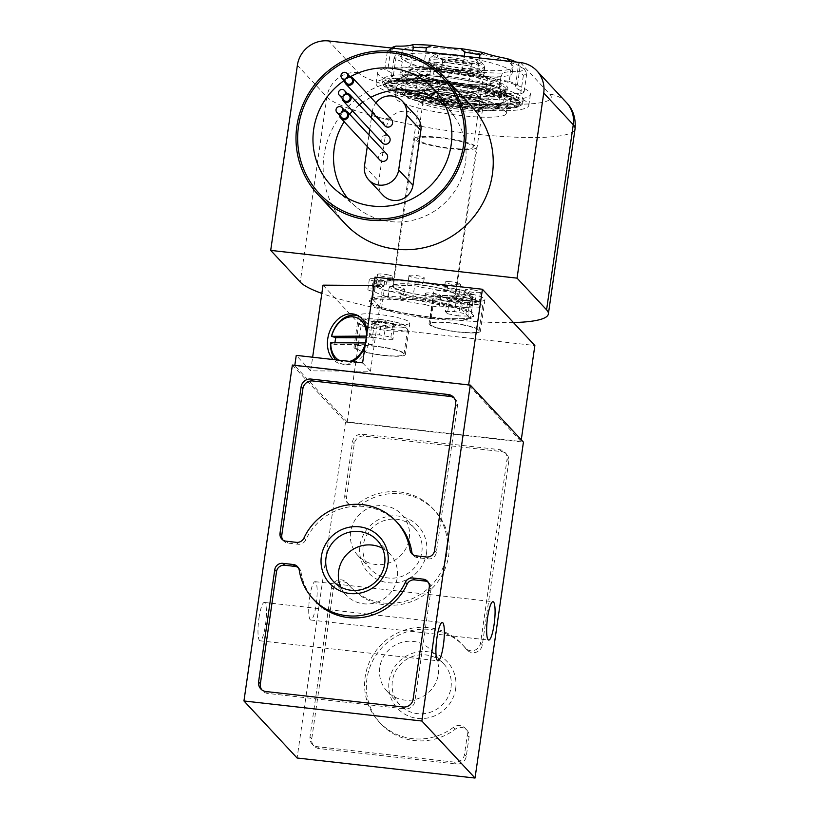 <?xml version="1.0" encoding="UTF-8"?>
<svg xmlns="http://www.w3.org/2000/svg" width="819" height="819" viewBox="0 0 819 819"><rect width="100%" height="100%" fill="white"/><g stroke="black" fill="none" stroke-linecap="round" stroke-linejoin="round"><path stroke-width="0.61" stroke-dasharray="4.09 3.07" d="M454.883 291.267A25.952 4.095 -171.8 0 0 433.568 292.25A25.952 4.095 -171.8 0 0 458.671 300.01A25.952 4.095 -171.8 0 0 484.94 299.652A25.952 4.095 -171.8 0 0 454.883 291.267M379.832 314.568A25.952 4.095 -171.8 0 0 358.517 315.561A25.952 4.095 -171.8 0 0 383.62 323.31A25.952 4.095 -171.8 0 0 409.889 322.962A25.952 4.095 -171.8 0 0 379.832 314.568M374.979 277.16L382.79 285.534L373.781 285.483M323.024 285.155L361.046 325.952L534.858 345.536M473.116 300.235L433.067 299.979L384.152 290.213L375.286 280.702L415.335 280.958L464.25 290.725L473.116 300.235L470.587 317.373A52.611 8.303 8.2 0 1 430.651 317.117L430.518 317.107A52.611 8.303 8.2 0 1 381.756 307.371L381.664 307.34A52.611 8.303 8.2 0 1 369.656 300.102A52.611 8.303 8.2 0 1 372.829 297.85A52.611 8.303 8.2 0 1 412.807 298.096L412.94 298.106A52.611 8.303 8.2 0 1 461.701 307.852L461.793 307.872A52.611 8.303 8.2 0 1 473.802 315.11A52.611 8.303 8.2 0 1 470.628 317.362L470.434 318.734L461.588 309.244A52.611 8.303 8.2 0 1 473.597 316.482A52.611 8.303 8.2 0 1 470.434 318.734M372.819 297.84L375.286 280.702M461.588 309.244L461.793 307.872M430.456 318.489L470.382 318.745A52.611 8.303 8.2 0 1 430.456 318.489L430.651 317.117M470.382 318.745L470.587 317.373M381.552 308.743L430.323 318.478A52.611 8.303 8.2 0 1 381.552 308.743L381.756 307.371M430.323 318.478L430.518 317.107M372.635 299.222L381.47 308.712A52.611 8.303 8.2 0 1 369.461 301.474A52.611 8.303 8.2 0 1 372.635 299.222L372.829 297.85L372.676 299.211A52.611 8.303 8.2 0 1 412.602 299.467L412.807 298.096M381.47 308.712L381.664 307.34M461.506 309.213L412.735 299.478A52.611 8.303 8.2 0 1 461.506 309.213L461.701 307.852M412.735 299.478L412.94 298.106M412.602 299.467L372.676 299.211M334.961 342.762A24.775 18.438 -71.5 0 0 334.858 344.502L372.164 344.748A24.775 18.438 -71.5 0 0 372.184 344.666A24.775 18.438 -71.5 0 0 373.147 337.889L366.236 337.848M372.164 344.748L365.581 342.956A23.147 17.23 108.5 0 1 365.397 343.601M349.744 361.404A23.147 17.23 108.5 0 1 338.728 360.155M368.673 343.427A25.348 18.868 108.5 0 1 343.939 364.414A25.348 18.868 108.5 0 1 335.821 359.838M361.046 325.952L347.215 421.928L521.027 441.513L468.632 384.91M347.215 421.928L294.768 365.663L468.581 385.237M292.363 365.049L345.516 422.082L523.433 442.127M455.651 688.779A34.122 33.057 -43 0 0 409.889 654.279A34.122 33.057 -43 0 0 401.566 712.039A34.122 33.057 -43 0 0 455.651 688.779M426.525 553.132A34.122 33.057 -43 0 0 380.753 518.622A34.122 33.057 -43 0 0 372.43 576.381A34.122 33.057 -43 0 0 426.525 553.132M508.794 461.24L482.319 644.901A8.907 8.63 137 0 1 466.687 649.498A56.818 55.057 137 0 0 463.933 646.293A56.818 55.057 137 0 0 384.828 644.758A56.818 55.057 137 0 0 380.804 723.771A56.818 55.057 137 0 0 455.19 729.258A8.907 8.63 137 0 1 469.031 737.172L466.267 756.306A8.907 8.63 137 0 1 456.326 764.025L319.185 748.576A8.907 8.63 137 0 1 311.752 738.892L333.282 589.506A8.907 8.63 137 0 1 348.914 584.92A56.818 55.057 137 0 0 351.668 588.114A56.818 55.057 137 0 0 430.774 589.649A56.818 55.057 137 0 0 434.797 510.647A56.818 55.057 137 0 0 360.411 505.149A8.907 8.63 137 0 1 346.58 497.235L354.269 443.826A8.907 8.63 137 0 1 364.22 436.097L501.351 451.556A8.907 8.63 137 0 1 508.794 461.24L507.022 459.336L480.548 642.997A8.907 8.63 137 0 1 464.916 647.594L466.687 649.498M345.516 422.082L297.102 758.005M258.958 618.13A19.287 3.665 -83.6 0 1 264.363 602.446A19.287 3.665 -83.6 0 1 265.847 622.02A19.287 3.665 -83.6 0 1 260.043 640.786A19.287 3.665 -83.6 0 1 258.958 618.13M309.684 597.358A19.287 3.665 -83.6 0 1 315.09 581.674A19.287 3.665 -83.6 0 1 316.574 601.259A19.287 3.665 -83.6 0 1 310.78 620.014A19.287 3.665 -83.6 0 1 309.684 597.358M521.273 439.803L521.027 441.513M362.622 362.848L370.434 371.232L310.677 370.853L312.633 357.217M310.677 370.853L296.253 355.374M370.434 371.232L382.79 285.534M367.127 331.664A25.747 19.165 108.5 0 1 366.236 342.577A25.747 19.165 108.5 0 1 364.977 346.519M352.539 361.722A25.747 19.165 108.5 0 1 341.113 363.902A25.747 19.165 108.5 0 1 333.138 359.531M373.147 337.889L366.482 336.097M358.599 316.011A25.348 18.868 108.5 0 1 359.91 316.584A25.348 18.868 108.5 0 1 369.656 336.578M330.477 343.192L334.858 344.502M366.574 335.452A23.147 17.23 108.5 0 1 366.564 336.097M464.916 647.594A56.818 55.057 137 0 0 462.162 644.389A56.818 55.057 137 0 0 383.057 642.854A56.818 55.057 137 0 0 379.033 721.867A56.818 55.057 137 0 0 453.419 727.354A8.907 8.63 137 0 1 467.26 735.267L464.496 754.401A8.907 8.63 137 0 1 454.555 762.131L317.414 746.682A8.907 8.63 137 0 1 309.981 736.998L331.511 587.602A8.907 8.63 137 0 1 347.143 583.015A56.818 55.057 137 0 0 349.897 586.209A56.818 55.057 137 0 0 429.002 587.755A56.818 55.057 137 0 0 433.026 508.742A56.818 55.057 137 0 0 358.64 503.245A8.907 8.63 137 0 1 344.799 495.331L352.498 441.932A8.907 8.63 137 0 1 362.448 434.203L499.58 449.651A8.907 8.63 137 0 1 507.022 459.336M428.296 582.34A7.299 7.064 137 0 1 431.06 588.974L414.885 701.166A8.907 8.63 137 0 1 404.944 708.896L267.803 693.447A8.907 8.63 137 0 1 261.732 689.793M298.311 567.69A7.299 7.064 137 0 1 301.054 572.225L299.283 570.321M314.854 600.808A56.818 55.057 137 0 1 301.054 572.225M454.269 398.167A8.907 8.63 137 0 1 457.411 406.101L436.302 552.569A7.299 7.064 137 0 1 428.153 558.906L417.864 557.739A7.299 7.064 137 0 1 412.756 554.555M282.77 539.905A7.299 7.064 137 0 0 287.868 543.099L298.167 544.256A7.299 7.064 137 0 0 305.702 539.967A56.818 55.057 137 0 1 397.983 523.331M375.286 346.109A25.952 4.095 -171.8 0 0 353.972 347.092A25.952 4.095 -171.8 0 0 379.074 354.852A25.952 4.095 -171.8 0 0 405.344 354.494A25.952 4.095 -171.8 0 0 375.286 346.109M375.522 346.365A24.55 3.87 -171.8 0 0 355.364 347.297A24.55 3.87 -171.8 0 0 379.105 354.627A24.55 3.87 -171.8 0 0 403.962 354.299A24.55 3.87 -171.8 0 0 375.522 346.365M381.562 321.181A12.152 1.914 -171.8 0 0 371.693 321.969A12.152 1.914 -171.8 0 0 383.343 325.276A12.152 1.914 -171.8 0 0 395.444 325.389A12.152 1.914 -171.8 0 0 381.562 321.181C385.002 323.996 388.769 324.754 392.854 323.433C393.233 326.238 393.919 326.965 394.901 325.634C391.543 327.682 388.462 327.661 385.657 325.573C381.623 326.894 377.856 326.146 374.365 323.321L373.065 323.74L372.328 321.12C375.082 323.218 378.163 323.239 381.562 321.181L379.586 334.889L390.878 337.141L392.925 339.342L394.4 326.136M450.337 322.799A25.952 4.095 -171.8 0 0 429.023 323.792A25.952 4.095 -171.8 0 0 454.125 331.541A25.952 4.095 -171.8 0 0 480.395 331.193A25.952 4.095 -171.8 0 0 450.337 322.799M450.573 323.055A24.55 3.87 -171.8 0 0 430.405 323.986A24.55 3.87 -171.8 0 0 454.156 331.326A24.55 3.87 -171.8 0 0 479.002 330.989A24.55 3.87 -171.8 0 0 450.573 323.055M456.613 297.87A12.152 1.914 -171.8 0 0 446.744 298.659A12.152 1.914 -171.8 0 0 458.384 301.965A12.152 1.914 -171.8 0 0 470.485 302.078A12.152 1.914 -171.8 0 0 456.613 297.87C460.053 300.696 463.82 301.443 467.905 300.133C468.284 302.928 468.97 303.665 469.942 302.324C466.584 304.381 463.503 304.361 460.708 302.262C456.664 303.593 452.907 302.835 449.416 300.01L448.106 300.44L447.369 297.819C450.133 299.908 453.214 299.928 456.613 297.87L454.637 311.578L465.929 313.841L467.977 316.032L469.451 302.835L470.485 302.078M390.878 337.141L392.854 323.433M392.925 339.342L383.681 339.281L385.657 325.573M383.681 339.281L372.399 337.029L374.365 323.321M372.399 337.029L370.352 334.828L372.328 321.12M370.352 334.828L379.586 334.889M465.929 313.841L467.905 300.133M467.977 316.032L458.732 315.97L460.708 302.262M458.732 315.97L447.44 313.718L449.416 300.01M447.44 313.718L445.393 311.527L447.369 297.819M445.393 311.527L454.637 311.578M464.25 290.725L461.773 307.862M433.067 299.979L430.599 317.117M384.152 290.213L381.685 307.35M415.335 280.958L412.868 298.096M418.939 284.828A31.214 4.924 -171.8 0 0 393.304 286.015A31.214 4.924 -171.8 0 0 423.495 295.342A31.214 4.924 -171.8 0 0 455.098 294.922A31.214 4.924 -171.8 0 0 418.939 284.828M453.583 54.453A23.782 3.747 -171.8 0 0 434.439 54.812A23.782 3.747 -171.8 0 0 457.053 62.459A23.782 3.747 -171.8 0 0 480.907 61.507A23.782 3.747 -171.8 0 0 453.583 54.453M454.166 55.078A20.342 3.204 -171.8 0 0 438.114 56.839A20.342 3.204 -171.8 0 0 457.135 61.927A20.342 3.204 -171.8 0 0 476.812 62.418A20.342 3.204 -171.8 0 0 454.166 55.078M452.262 57.862A28.061 4.423 -171.8 0 0 429.678 58.282A28.061 4.423 -171.8 0 0 429.217 58.927A28.061 4.423 -171.8 0 0 456.357 67.312A28.061 4.423 -171.8 0 0 484.756 66.933A28.061 4.423 -171.8 0 0 484.5 66.185A28.061 4.423 -171.8 0 0 452.262 57.862M440.714 138.001A28.061 4.423 -171.8 0 0 417.67 139.066A28.061 4.423 -171.8 0 0 444.809 147.451A28.061 4.423 -171.8 0 0 473.208 147.072A28.061 4.423 -171.8 0 0 440.714 138.001M440.182 137.428A31.214 4.924 -171.8 0 0 414.547 138.616A31.214 4.924 -171.8 0 0 444.737 147.942A31.214 4.924 -171.8 0 0 476.33 147.522A31.214 4.924 -171.8 0 0 440.182 137.428M454.678 59.429A14.496 2.283 -171.8 0 0 442.762 59.982A14.496 2.283 -171.8 0 0 443.233 60.688A14.496 2.283 -171.8 0 0 456.787 64.312A14.496 2.283 -171.8 0 0 470.812 64.66A14.496 2.283 -171.8 0 0 471.468 64.117A14.496 2.283 -171.8 0 0 454.678 59.429M449.221 97.266A14.496 2.283 -171.8 0 0 437.315 97.819A14.496 2.283 -171.8 0 0 437.745 98.495A14.496 2.283 -171.8 0 0 454.105 102.498A14.496 2.283 -171.8 0 0 465.407 102.477A14.496 2.283 -171.8 0 0 466.011 101.945A14.496 2.283 -171.8 0 0 449.221 97.266M340.796 587.09A30.047 29.115 -43 0 0 345.956 594.911A30.047 29.115 -43 0 0 376.566 602.415A30.047 29.115 -43 0 0 397.246 577.733A30.047 29.115 -43 0 0 389.916 553.951A30.047 29.115 -43 0 0 382.473 548.249M421.857 551.945A30.047 29.115 -43 0 0 414.527 528.163A30.047 29.115 -43 0 0 372.706 527.344A30.047 29.115 -43 0 0 370.577 569.123A30.047 29.115 -43 0 0 401.177 576.627A30.047 29.115 -43 0 0 421.857 551.945M409.254 538.421A30.047 29.115 -43 0 0 401.924 514.639A30.047 29.115 -43 0 0 360.104 513.82A30.047 29.115 -43 0 0 357.975 555.599A30.047 29.115 -43 0 0 388.575 563.103A30.047 29.115 -43 0 0 409.254 538.421M450.993 687.591A30.047 29.115 -43 0 0 443.663 663.81A30.047 29.115 -43 0 0 401.832 663.001A30.047 29.115 -43 0 0 399.703 704.78A30.047 29.115 -43 0 0 430.303 712.274A30.047 29.115 -43 0 0 450.993 687.591M438.39 674.078A30.047 29.115 -43 0 0 431.06 650.286A30.047 29.115 -43 0 0 389.23 649.477A30.047 29.115 -43 0 0 387.1 691.256A30.047 29.115 -43 0 0 417.7 698.75A30.047 29.115 -43 0 0 438.39 674.078M377.641 285.759L378.429 280.282A51.904 8.19 -171.8 0 0 372.819 283.067A51.904 8.19 -171.8 0 0 372.829 283.487L372.041 288.974A51.904 8.19 -171.8 0 1 372.031 288.554A51.904 8.19 -171.8 0 1 377.641 285.759A7.719 1.218 8.2 0 1 376.054 284.766A7.719 1.218 8.2 0 1 386.056 285.022L386.844 279.545A51.904 8.19 -171.8 0 1 408.353 280.374L407.565 285.862A51.904 8.19 -171.8 0 0 386.056 285.022M374.518 291.636L375.317 286.148A51.904 8.19 -171.8 0 0 388.912 291.523L388.114 297.01A51.904 8.19 -171.8 0 1 374.518 291.636A7.719 1.218 8.2 0 1 367.874 289.455A7.719 1.218 8.2 0 1 372.041 288.974M400.041 300.041L400.839 294.553A51.904 8.19 -171.8 0 0 425.655 298.945L424.866 304.422A51.904 8.19 -171.8 0 1 400.041 300.041A7.719 1.218 8.2 0 1 391.932 299.027A7.719 1.218 8.2 0 1 387.745 297.307A7.719 1.218 8.2 0 1 388.114 297.01M439.25 306.05L440.038 300.563A51.904 8.19 -171.8 0 0 461.558 301.392L460.759 306.879A51.904 8.19 -171.8 0 1 439.25 306.05A7.719 1.218 8.2 0 1 432.975 306.214A7.719 1.218 8.2 0 1 424.866 304.422M469.174 306.142L469.973 300.655A51.904 8.19 -171.8 0 0 475.573 297.87A51.904 8.19 -171.8 0 0 475.563 297.451L474.774 302.928A51.904 8.19 -171.8 0 1 474.785 303.358A51.904 8.19 -171.8 0 1 469.174 306.142A7.719 1.218 8.2 0 1 470.761 307.145A7.719 1.218 8.2 0 1 460.759 306.879M472.297 300.266L473.085 294.779A51.904 8.19 -171.8 0 0 459.49 289.414L458.701 294.891A51.904 8.19 -171.8 0 1 472.297 300.266A7.719 1.218 8.2 0 1 478.951 302.446A7.719 1.218 8.2 0 1 474.774 302.928M446.775 291.871L447.563 286.384A51.904 8.19 -171.8 0 0 422.737 281.992L421.949 287.479A51.904 8.19 -171.8 0 1 446.775 291.871A7.719 1.218 8.2 0 1 454.883 292.885A7.719 1.218 8.2 0 1 459.07 294.594A7.719 1.218 8.2 0 1 458.701 294.891M345.086 223.679A86.271 83.599 137 0 1 324.027 155.375A86.271 83.599 137 0 1 383.425 84.5A86.271 83.599 137 0 1 471.314 106.04M441.042 69.482A77.16 12.172 -171.8 0 0 377.661 72.42A77.16 12.172 -171.8 0 0 452.293 95.475A77.16 12.172 -171.8 0 0 530.405 94.431A77.16 12.172 -171.8 0 0 441.042 69.482M513.441 322.553A126.259 19.922 8.2 0 1 321.836 293.417M407.565 285.862A7.719 1.218 8.2 0 1 413.841 285.688A7.719 1.218 8.2 0 1 421.949 287.479M370.782 97.359A67.23 65.151 -43 0 0 362.817 102.191M359.295 104.832A67.23 65.151 -43 0 0 352.569 110.985M349.641 114.25A67.23 65.151 -43 0 0 344.154 121.734M347.625 198.229A67.23 65.151 -43 0 0 356.439 207.197A67.23 65.151 -43 0 0 444.236 203.522A67.23 65.151 -43 0 0 454.074 116.206A67.23 65.151 -43 0 0 445.741 106.777M416.595 116.482A17.537 16.994 -43 0 0 398.73 112.111A17.537 16.994 -43 0 0 386.66 126.515L378.757 181.357A17.537 16.994 -43 0 0 383.036 195.239M350.675 76.566A70.465 68.274 -43 0 0 344.123 80.59M372.225 112.285L372.379 111.189A17.537 16.994 137 0 1 375.911 102.866M367.281 146.56L368.949 134.971M369.748 129.422L371.416 117.834M379.842 160.033A4.556 4.423 137 0 1 381.869 152.682A4.556 4.423 137 0 1 386.507 153.818M382.309 142.895A4.556 4.423 137 0 1 384.336 135.534A4.556 4.423 137 0 1 388.984 136.681M384.776 125.757A4.556 4.423 137 0 1 386.803 118.397A4.556 4.423 137 0 1 391.451 119.533M349.774 76.362A4.556 4.423 -43 0 0 344.645 81.142M351.699 78.429A3.511 3.399 -43 0 0 346.816 78.337A3.511 3.399 -43 0 0 346.57 83.21M347.307 93.499A4.556 4.423 -43 0 0 342.178 98.29M349.232 95.567A3.511 3.399 -43 0 0 344.349 95.475A3.511 3.399 -43 0 0 344.103 100.348M344.84 110.647A4.556 4.423 -43 0 0 339.701 115.428M346.765 112.705A3.511 3.399 -43 0 0 341.881 112.612A3.511 3.399 -43 0 0 341.625 117.486M439.455 80.457A77.16 12.172 -171.8 0 0 376.085 83.395A77.16 12.172 -171.8 0 0 450.716 106.45A77.16 12.172 -171.8 0 0 528.818 105.405A77.16 12.172 -171.8 0 0 439.455 80.457M443.007 84.255A56.112 8.855 -171.8 0 0 396.908 86.394A56.112 8.855 -171.8 0 0 451.187 103.163A56.112 8.855 -171.8 0 0 507.995 102.406A56.112 8.855 -171.8 0 0 443.007 84.255M441.421 95.229A56.112 8.855 -171.8 0 0 395.331 97.359A56.112 8.855 -171.8 0 0 449.611 114.128A56.112 8.855 -171.8 0 0 506.408 113.37A56.112 8.855 -171.8 0 0 441.421 95.229M445.495 99.601A31.91 5.037 -171.8 0 0 419.287 100.819A31.91 5.037 -171.8 0 0 450.153 110.35A31.91 5.037 -171.8 0 0 482.463 109.92A31.91 5.037 -171.8 0 0 445.495 99.601M418.826 284.705A31.91 5.037 -171.8 0 0 392.608 285.913A31.91 5.037 -171.8 0 0 423.484 295.454A31.91 5.037 -171.8 0 0 455.784 295.024A31.91 5.037 -171.8 0 0 418.826 284.705M408.353 280.374A7.719 1.218 -171.8 0 0 408.292 280.497A7.719 1.218 -171.8 0 0 415.755 282.801A7.719 1.218 -171.8 0 0 423.566 282.698A7.719 1.218 -171.8 0 0 422.737 281.992M378.429 280.282A7.719 1.218 -171.8 0 0 386.865 281.879A7.719 1.218 -171.8 0 0 392.117 281.48A7.719 1.218 -171.8 0 0 386.844 279.545M375.317 286.148A7.719 1.218 -171.8 0 0 383.937 286.169A7.719 1.218 -171.8 0 0 372.829 283.487M400.839 294.553A7.719 1.218 -171.8 0 0 403.808 294.031A7.719 1.218 -171.8 0 0 397.45 291.892A7.719 1.218 -171.8 0 0 388.912 291.523M440.038 300.563A7.719 1.218 -171.8 0 0 440.1 300.44A7.719 1.218 -171.8 0 0 432.637 298.136A7.719 1.218 -171.8 0 0 424.826 298.239A7.719 1.218 -171.8 0 0 424.938 298.495A7.719 1.218 -171.8 0 0 425.655 298.945M469.973 300.655A7.719 1.218 -171.8 0 0 461.537 299.058A7.719 1.218 -171.8 0 0 456.285 299.457A7.719 1.218 -171.8 0 0 461.558 301.392M473.085 294.779A7.719 1.218 -171.8 0 0 464.465 294.768A7.719 1.218 -171.8 0 0 475.563 297.451M447.563 286.384A7.719 1.218 -171.8 0 0 444.584 286.906A7.719 1.218 -171.8 0 0 450.941 289.046A7.719 1.218 -171.8 0 0 459.49 289.414M409.05 275.573A7.719 1.218 8.2 0 1 417.199 275.655A7.719 1.218 8.2 0 1 424.262 277.897A7.719 1.218 8.2 0 1 417.188 278.102A7.719 1.218 8.2 0 1 409.091 275.952A7.719 1.218 8.2 0 1 408.988 275.696A7.719 1.218 8.2 0 1 409.05 275.573M448.249 281.582A7.719 1.218 8.2 0 1 456.367 282.596A7.719 1.218 8.2 0 1 460.554 284.316A7.719 1.218 8.2 0 1 453.48 284.521A7.719 1.218 8.2 0 1 445.393 282.36A7.719 1.218 8.2 0 1 445.28 282.115A7.719 1.218 8.2 0 1 448.249 281.582M473.771 289.987A7.719 1.218 8.2 0 1 480.425 292.168A7.719 1.218 8.2 0 1 473.362 292.373A7.719 1.218 8.2 0 1 465.264 290.213A7.719 1.218 8.2 0 1 465.151 289.967A7.719 1.218 8.2 0 1 473.771 289.987M470.659 295.854A7.719 1.218 8.2 0 1 472.246 296.857A7.719 1.218 8.2 0 1 465.172 297.062A7.719 1.218 8.2 0 1 457.084 294.912A7.719 1.218 8.2 0 1 456.971 294.656A7.719 1.218 8.2 0 1 462.233 294.256A7.719 1.218 8.2 0 1 470.659 295.854M425.634 293.693A7.719 1.218 8.2 0 1 425.522 293.437A7.719 1.218 8.2 0 1 433.333 293.335A7.719 1.218 8.2 0 1 440.796 295.639A7.719 1.218 8.2 0 1 433.722 295.843A7.719 1.218 8.2 0 1 425.634 293.693M389.598 286.722A7.719 1.218 8.2 0 1 398.147 287.09A7.719 1.218 8.2 0 1 404.504 289.23A7.719 1.218 8.2 0 1 397.43 289.435A7.719 1.218 8.2 0 1 389.342 287.274A7.719 1.218 8.2 0 1 389.23 287.029A7.719 1.218 8.2 0 1 389.598 286.722M373.525 278.685A7.719 1.218 8.2 0 1 384.623 281.378A7.719 1.218 8.2 0 1 377.549 281.582A7.719 1.218 8.2 0 1 369.461 279.422A7.719 1.218 8.2 0 1 369.349 279.177A7.719 1.218 8.2 0 1 373.525 278.685M387.53 274.744A7.719 1.218 8.2 0 1 392.813 276.679A7.719 1.218 8.2 0 1 385.739 276.883A7.719 1.218 8.2 0 1 377.641 274.734A7.719 1.218 8.2 0 1 377.539 274.478A7.719 1.218 8.2 0 1 387.53 274.744M510.626 100.88L508.824 98.956L517.639 100.768L519.379 102.631L510.626 100.88A14.025 2.662 96.4 0 0 509.51 98.669A14.025 2.662 96.4 0 0 508.824 98.956M520.208 102.027A69.451 10.954 8.2 0 1 519.86 106.04A69.451 10.954 8.2 0 1 450.89 105.241A69.451 10.954 8.2 0 1 384.5 86.527A69.451 10.954 8.2 0 1 441.38 81.92A69.451 10.954 8.2 0 1 520.208 102.027M457.248 103.481L467.649 104.658L468.908 107.064L458.835 105.927L457.248 103.481A14.025 13.595 137 0 1 467.649 104.658M436.036 81.46L446.109 82.596L447.921 83.487L437.52 82.32L436.036 81.46A13.227 12.817 -43 0 1 445.444 82.248L447.348 83.19A14.025 13.595 -43 0 0 437.52 82.32M419.737 80.211L429.013 80.825L433.056 81.91L423.474 81.276L419.737 80.211A13.227 11.732 -63.9 0 1 426.617 79.842L430.64 80.938A14.025 12.439 -63.9 0 0 423.474 81.276M500.696 93.499L507.227 95.68L500.511 94.891L493.765 92.639L500.696 93.499A13.227 8.589 90.4 0 1 502.968 93.305L496.079 92.465A14.025 9.101 90.4 0 0 493.765 92.639M486.936 89.814L495.28 91.933L490.325 91.646L481.705 89.455L486.936 89.814A13.227 10.842 85 0 1 489.598 89.588L484.408 89.251A14.025 11.497 85 0 0 481.705 89.455M511.169 97.236L515.448 99.324L507.442 98.045L503.009 95.884L511.169 97.236A13.227 5.743 93.8 0 1 512.704 97.011L504.576 95.68A14.025 6.091 93.8 0 0 503.009 95.884M453.47 83.579L463.636 85.166L463.104 85.739L452.59 84.111L453.47 83.579A13.227 13.032 31.6 0 1 463.636 85.166M470.823 86.435L480.415 88.35L477.559 88.524L467.659 86.548L470.823 86.435A13.227 12.357 73.5 0 1 472.952 86.149L469.778 86.282A14.025 13.104 73.5 0 0 467.659 86.548M393.775 91.288L389.496 89.189L397.727 88.923L402.16 91.083L393.775 91.288A13.227 5.743 -86.2 0 0 390.55 88.943L398.781 88.687A14.025 6.091 -86.2 0 1 402.16 91.083M387.305 87.756L385.565 85.893L394.543 86.087L396.345 88.012L387.305 87.756A13.227 2.518 -83.6 0 0 386.158 85.575L395.137 85.79A14.025 2.662 -83.6 0 1 396.345 88.012M418.007 98.71L409.664 96.591L414.844 95.321L423.464 97.512L418.007 98.71A13.227 10.842 -95 0 0 409.664 96.591M404.248 95.024L397.717 92.844L404.658 92.076L411.404 94.328L404.248 95.024A13.227 8.589 -89.6 0 0 398.71 92.639L405.61 91.892A14.025 9.101 -89.6 0 1 411.404 94.328M394.768 80.61L400.665 80.098L408.251 81.183L402.16 81.716L394.768 80.61A13.227 7.289 -75.7 0 1 398.843 79.351L406.398 80.446A14.025 7.729 -75.7 0 0 402.16 81.716M405.661 79.924L413.503 79.975L419.523 81.132L411.414 81.071L405.661 79.924A13.227 9.848 -71.5 0 1 411.128 79.064L417.096 80.221A14.025 10.442 -71.5 0 0 411.414 81.071M385.268 84.664L386.199 83.159L395.321 83.753L394.359 85.309L385.268 84.664A13.227 0.891 -81.2 0 1 386.046 82.739L395.157 83.343A14.025 0.942 -81.2 0 0 394.359 85.309M387.817 82.228L391.349 81.183L399.989 82.074L396.345 83.159L387.817 82.228A13.227 4.228 -78.7 0 1 390.335 80.62L398.955 81.521A14.025 4.484 -78.7 0 0 396.345 83.159M510.176 107.913L504.279 108.425L496.918 105.784L503.009 105.252L510.176 107.913A13.227 7.289 104.3 0 0 509.172 107.381L502.016 104.74A14.025 7.729 104.3 0 1 503.009 105.252M499.283 108.599L491.441 108.548L485.647 105.846L493.755 105.897L499.283 108.599A13.227 9.848 108.5 0 0 498.72 108.292L493.253 105.631A14.025 10.442 108.5 0 1 493.755 105.897M519.676 103.859L518.744 105.364L509.848 103.225L510.81 101.669L519.676 103.859A13.227 0.891 98.8 0 0 519.522 103.45L510.657 101.259A14.025 0.942 98.8 0 1 510.81 101.669M517.127 106.296L513.595 107.34L505.18 104.893L508.824 103.808L517.127 106.296A13.227 4.228 101.3 0 0 516.359 105.784L508.046 103.307A14.025 4.484 101.3 0 1 508.824 103.808M451.474 104.934L441.308 103.358L442.065 101.228L452.579 102.856L451.474 104.934A13.227 13.032 -148.4 0 0 441.308 103.358M434.121 102.088L424.529 100.174L427.6 98.444L437.51 100.42L434.121 102.088A13.227 12.357 -106.5 0 0 424.529 100.174M485.217 108.303L475.941 107.698L472.113 105.057L481.695 105.692L485.217 108.303A13.227 11.732 116.1 0 0 475.941 107.698M516.451 62.101A67.332 10.627 8.2 0 1 519.246 63.452A42.086 6.644 -171.8 0 0 518.56 64.425A42.086 6.644 -171.8 0 0 524.16 68.724A67.332 10.627 8.2 0 1 519.082 71.642A42.086 6.644 -171.8 0 0 502.426 73.106A67.332 10.627 8.2 0 1 482.872 72.348A42.086 6.644 -171.8 0 0 454.412 69.144A67.332 10.627 8.2 0 1 431.848 65.151A42.086 6.644 -171.8 0 0 408.251 59.163A67.332 10.627 8.2 0 1 395.894 54.279A42.086 6.644 -171.8 0 0 396.58 53.307A42.086 6.644 -171.8 0 0 390.98 49.007A67.332 10.627 8.2 0 1 392.025 47.707M510.206 61.394L511.875 62.94A70.843 11.179 8.2 0 1 520.137 66.206L519.246 63.452M524.16 68.724L526.781 73.341A70.843 11.179 8.2 0 1 523.382 75.287L519.082 71.642M502.426 73.106L500.859 77.262A70.843 11.179 8.2 0 1 487.786 76.761L482.872 72.348M454.412 69.144L449.283 72.42A70.843 11.179 8.2 0 1 434.203 69.748L431.848 65.151M408.251 59.163L402.283 61.64A70.843 11.179 8.2 0 1 394.021 58.384L395.894 54.279M390.98 49.007L387.377 51.249A70.843 11.179 8.2 0 1 388.114 50.553A70.843 11.179 8.2 0 1 390.776 49.304L392.598 48.147M509.213 81.45A70.843 11.179 8.2 0 1 517.475 84.715A42.086 6.644 -171.8 0 0 515.407 86.364A42.086 6.644 -171.8 0 0 524.119 91.851A70.843 11.179 8.2 0 1 520.71 93.796A42.086 6.644 -171.8 0 0 498.187 95.772A70.843 11.179 8.2 0 1 485.124 95.27A42.086 6.644 -171.8 0 0 446.621 90.929A70.843 11.179 8.2 0 1 431.541 88.268A42.086 6.644 -171.8 0 0 399.611 80.149A70.843 11.179 8.2 0 1 391.349 76.894A42.086 6.644 -171.8 0 0 393.417 75.246A42.086 6.644 -171.8 0 0 384.705 69.758A70.843 11.179 8.2 0 1 388.104 67.813A42.086 6.644 -171.8 0 0 410.636 65.837A70.843 11.179 8.2 0 1 423.699 66.339A42.086 6.644 -171.8 0 0 462.203 70.68A70.843 11.179 8.2 0 1 477.282 73.341A42.086 6.644 -171.8 0 0 509.213 81.45L511.875 62.94M517.475 84.715L520.137 66.206M477.282 73.341L479.504 57.944M462.203 70.68L464.291 56.224M524.119 91.851L526.781 73.341M520.71 93.796L523.382 75.287M498.187 95.772L500.859 77.262M485.124 95.27L487.786 76.761M446.621 90.929L449.283 72.42M431.541 88.268L434.203 69.748M399.611 80.149L402.283 61.64M391.349 76.894L394.021 58.384M384.705 69.758L387.377 51.249M388.104 67.813L390.776 49.304M410.636 65.837L412.858 50.43M423.699 66.339L425.788 51.884M487.131 104.689A36.476 5.753 8.2 0 1 487.653 105.886A36.476 5.753 8.2 0 1 450.726 106.378A36.476 5.753 8.2 0 1 415.448 95.485A36.476 5.753 8.2 0 1 448.873 94.513A36.476 5.753 8.2 0 1 487.131 104.689M485.073 104.463A34.367 5.426 8.2 0 1 485.247 104.668A34.367 5.426 8.2 0 1 450.778 106.05A34.367 5.426 8.2 0 1 418.089 94.984A34.367 5.426 8.2 0 1 451.76 95.239A34.367 5.426 8.2 0 1 485.073 104.463M480.395 98.362A28.757 4.535 8.2 0 1 480.538 98.536A28.757 4.535 8.2 0 1 451.689 99.693A28.757 4.535 8.2 0 1 424.344 90.438A28.757 4.535 8.2 0 1 452.508 90.643A28.757 4.535 8.2 0 1 480.395 98.362M479.709 98.28A28.061 4.423 8.2 0 1 479.852 98.454A28.061 4.423 8.2 0 1 451.709 99.58A28.061 4.423 8.2 0 1 425.02 90.551A28.061 4.423 8.2 0 1 452.508 90.755A28.061 4.423 8.2 0 1 479.709 98.28M477.334 95.188A25.205 3.982 8.2 0 1 477.457 95.342A25.205 3.982 8.2 0 1 477.692 96.007A25.205 3.982 8.2 0 1 452.17 96.355A25.205 3.982 8.2 0 1 427.784 88.821A25.205 3.982 8.2 0 1 428.194 88.237A25.205 3.982 8.2 0 1 452.887 88.421A25.205 3.982 8.2 0 1 477.334 95.188M480.876 70.588A25.205 3.982 8.2 0 1 481.234 71.417A25.205 3.982 8.2 0 1 480.825 72A25.205 3.982 8.2 0 1 455.712 71.755A25.205 3.982 8.2 0 1 431.562 64.896A25.205 3.982 8.2 0 1 431.326 64.22A25.205 3.982 8.2 0 1 454.432 63.554A25.205 3.982 8.2 0 1 480.876 70.588M484.06 68.12A28.061 4.423 8.2 0 1 483.998 69.687A28.061 4.423 8.2 0 1 456.05 69.42A28.061 4.423 8.2 0 1 429.166 61.783A28.061 4.423 8.2 0 1 452.416 60.012A28.061 4.423 8.2 0 1 484.06 68.12M511.425 71.202A56.112 8.855 8.2 0 1 512.223 73.034A56.112 8.855 8.2 0 1 455.425 73.802A56.112 8.855 8.2 0 1 401.146 57.033A56.112 8.855 8.2 0 1 452.569 55.538A56.112 8.855 8.2 0 1 511.425 71.202M512.315 65.029A56.112 8.855 8.2 0 1 513.114 66.871A56.112 8.855 8.2 0 1 456.306 67.629A56.112 8.855 8.2 0 1 402.037 50.86A56.112 8.855 8.2 0 1 453.46 49.365A56.112 8.855 8.2 0 1 512.315 65.029M522.246 97.502A70.843 11.179 8.2 0 1 523.249 99.816A70.843 11.179 8.2 0 1 451.535 100.778A70.843 11.179 8.2 0 1 383.005 79.607A70.843 11.179 8.2 0 1 424.907 75.42A70.843 11.179 8.2 0 1 484.234 83.968A70.843 11.179 8.2 0 1 522.246 97.502M521.754 100.932A70.843 11.179 8.2 0 1 522.757 103.245A70.843 11.179 8.2 0 1 521.406 105.027A70.843 11.179 8.2 0 1 451.044 104.208A70.843 11.179 8.2 0 1 383.312 85.125A70.843 11.179 8.2 0 1 382.514 83.036A70.843 11.179 8.2 0 1 447.44 81.153A70.843 11.179 8.2 0 1 521.754 100.932M498.085 105.927A47.697 7.525 8.2 0 1 498.413 108.2A47.697 7.525 8.2 0 1 450.47 108.128A47.697 7.525 8.2 0 1 404.463 94.656A47.697 7.525 8.2 0 1 445.7 92.322A47.697 7.525 8.2 0 1 498.085 105.927M497.399 105.846A47 7.412 8.2 0 1 498.065 107.391A47 7.412 8.2 0 1 450.491 108.026A47 7.412 8.2 0 1 405.036 93.98A47 7.412 8.2 0 1 448.106 92.731A47 7.412 8.2 0 1 497.399 105.846M447.921 83.487A14.025 13.595 -43 0 0 447.348 83.19M446.109 82.596A13.227 12.817 -43 0 0 445.444 82.248M433.056 81.91A14.025 12.439 -63.9 0 0 430.64 80.938M429.013 80.825A13.227 11.732 -63.9 0 0 426.617 79.842M500.511 94.891A14.025 9.101 90.4 0 0 496.079 92.465M507.227 95.68A13.227 8.589 90.4 0 0 502.968 93.305M490.325 91.646A14.025 11.497 85 0 0 484.408 89.251M495.28 91.933A13.227 10.842 85 0 0 489.598 89.588M519.379 102.631A13.227 2.518 96.4 0 0 518.314 100.471A13.227 2.518 96.4 0 0 517.639 100.768M507.442 98.045A14.025 6.091 93.8 0 0 504.576 95.68M515.448 99.324A13.227 5.743 93.8 0 0 512.704 97.011M463.104 85.739A14.025 13.821 31.6 0 0 452.59 84.111M477.559 88.524A14.025 13.104 73.5 0 0 469.778 86.282M480.415 88.35A13.227 12.357 73.5 0 0 472.952 86.149M397.727 88.923A14.025 6.091 -86.2 0 1 398.781 88.687M389.496 89.189A13.227 5.743 -86.2 0 1 390.55 88.943M394.543 86.087A14.025 2.662 -83.6 0 1 395.137 85.79M385.565 85.893A13.227 2.518 -83.6 0 1 386.158 85.575M414.844 95.321A14.025 11.497 -95 0 1 423.464 97.512M404.658 92.076A14.025 9.101 -89.6 0 1 405.61 91.892M397.717 92.844A13.227 8.589 -89.6 0 1 398.71 92.639M408.251 81.183A14.025 7.729 -75.7 0 0 406.398 80.446M400.665 80.098A13.227 7.289 -75.7 0 0 398.843 79.351M419.523 81.132A14.025 10.442 -71.5 0 0 417.096 80.221M413.503 79.975A13.227 9.848 -71.5 0 0 411.128 79.064M399.989 82.074A14.025 4.484 -78.7 0 0 398.955 81.521M391.349 81.183A13.227 4.228 -78.7 0 0 390.335 80.62M496.918 105.784A14.025 7.729 104.3 0 1 502.016 104.74M504.279 108.425A13.227 7.289 104.3 0 1 509.172 107.381M485.647 105.846A14.025 10.442 108.5 0 1 493.253 105.631M491.441 108.548A13.227 9.848 108.5 0 1 498.72 108.292M509.848 103.225A14.025 0.942 98.8 0 1 510.657 101.259M518.744 105.364A13.227 0.891 98.8 0 1 519.522 103.45M505.18 104.893A14.025 4.484 101.3 0 1 508.046 103.307M513.595 107.34A13.227 4.228 101.3 0 1 516.359 105.784M442.065 101.228A14.025 13.821 -148.4 0 1 452.579 102.856M427.6 98.444A14.025 13.104 -106.5 0 1 437.51 100.42M472.113 105.057A14.025 12.439 116.1 0 1 481.695 105.692M458.835 105.927A13.227 12.817 137 0 1 468.908 107.064M499.58 449.651L501.351 451.556M480.548 642.997L482.319 644.901M453.419 727.354L455.19 729.258M467.26 735.267L469.031 737.172M464.496 754.401L466.267 756.306M454.555 762.131L456.326 764.025M317.414 746.682L319.185 748.576M309.981 736.998L311.752 738.892M331.511 587.602L333.282 589.506M347.143 583.015L348.914 584.92M358.64 503.245L360.411 505.149M344.799 495.331L346.58 497.235M352.498 441.932L354.269 443.826M362.448 434.203L364.22 436.097M431.06 588.974L429.279 587.08M414.885 701.166L413.114 699.272M404.944 708.896L403.173 706.992M267.803 693.447L266.032 691.543M457.411 406.101L455.64 404.207M436.302 552.569L434.531 550.675M428.153 558.906L426.382 557.002M417.864 557.739L416.093 555.845M305.702 539.967L303.931 538.063M298.167 544.256L296.396 542.352M287.868 543.099L286.097 541.195M379.084 321.683A24.55 3.87 -171.8 0 0 358.917 322.614A24.55 3.87 -171.8 0 0 382.668 329.955A24.55 3.87 -171.8 0 0 407.514 329.617A24.55 3.87 -171.8 0 0 379.084 321.683M379.955 319.441A21.744 3.43 -171.8 0 0 367.076 323.27A21.744 3.43 -171.8 0 0 403.818 327.405A21.744 3.43 -171.8 0 0 379.955 319.441M454.135 298.372A24.55 3.87 -171.8 0 0 433.968 299.304A24.55 3.87 -171.8 0 0 457.708 306.644A24.55 3.87 -171.8 0 0 482.565 306.306A24.55 3.87 -171.8 0 0 454.135 298.372M454.995 296.14A21.744 3.43 -171.8 0 0 442.117 299.959A21.744 3.43 -171.8 0 0 478.859 304.105A21.744 3.43 -171.8 0 0 454.995 296.14M520.311 62.541L549.836 94.226A98.198 15.489 -171.8 0 1 470.567 101.177A98.198 15.489 -171.8 0 1 358.231 72.635L328.695 40.95M297.379 65.285L326.904 96.97A126.259 19.922 -171.8 0 0 459.336 132.217A126.259 19.922 -171.8 0 0 575.051 128.859M358.231 72.635A28.061 27.191 137 0 0 326.904 96.97L300.235 282.074M566.41 102.518A28.061 27.191 -43 0 0 549.836 94.226M372.379 111.189L386.66 126.515M364.475 166.032L378.757 181.357M505.251 98.997A53.921 8.507 8.2 0 1 434.203 98.546A53.921 8.507 8.2 0 1 418.478 81.665A53.921 8.507 8.2 0 1 505.251 98.997M490.294 82.76A36.476 5.753 8.2 0 1 490.806 83.947A36.476 5.753 8.2 0 1 453.89 84.439A36.476 5.753 8.2 0 1 418.611 73.546A36.476 5.753 8.2 0 1 452.037 72.574A36.476 5.753 8.2 0 1 490.294 82.76M507.104 86.742A54.013 8.518 8.2 0 1 435.943 86.282A54.013 8.518 8.2 0 1 420.188 69.38A54.013 8.518 8.2 0 1 507.104 86.742M505.538 87.961A52.611 8.303 8.2 0 1 506.285 89.68A52.611 8.303 8.2 0 1 453.03 90.387A52.611 8.303 8.2 0 1 402.149 74.672A52.611 8.303 8.2 0 1 450.358 73.27A52.611 8.303 8.2 0 1 505.538 87.961M505.067 91.206A52.611 8.303 8.2 0 1 505.814 92.926A52.611 8.303 8.2 0 1 452.559 93.632A52.611 8.303 8.2 0 1 401.679 77.918A52.611 8.303 8.2 0 1 449.887 76.515A52.611 8.303 8.2 0 1 505.067 91.206M506.009 92.68A53.767 8.487 8.2 0 1 466.82 96.929A53.767 8.487 8.2 0 1 403.245 82.504A53.767 8.487 8.2 0 1 432.135 75.921A53.767 8.487 8.2 0 1 477.16 82.412A53.767 8.487 8.2 0 1 506.009 92.68M503.194 99.734A51.955 8.2 8.2 0 1 503.552 102.211A51.955 8.2 8.2 0 1 451.341 102.14A51.955 8.2 8.2 0 1 401.228 87.459A51.955 8.2 8.2 0 1 446.14 84.92A51.955 8.2 8.2 0 1 503.194 99.734M500.552 83.907A47 7.412 8.2 0 1 501.228 85.452A47 7.412 8.2 0 1 453.654 86.087A47 7.412 8.2 0 1 408.19 72.041A47 7.412 8.2 0 1 451.259 70.792A47 7.412 8.2 0 1 500.552 83.907M498.802 81.624A44.891 7.084 8.2 0 1 439.649 81.245A44.891 7.084 8.2 0 1 426.556 67.199A44.891 7.084 8.2 0 1 498.802 81.624M492.639 80.927A38.575 6.091 8.2 0 1 441.81 80.61A38.575 6.091 8.2 0 1 430.559 68.53A38.575 6.091 8.2 0 1 492.639 80.927M473.597 316.482L473.802 315.11M369.461 301.474L369.656 300.102M260.043 640.786L437.97 660.831M264.363 602.446L442.291 622.491M310.78 620.014L488.697 640.059M315.09 581.674L493.018 601.719M359.91 316.584L357.33 315.305M343.939 364.414L341.113 363.902M504.842 452.283L506.613 454.187M465.346 648.095L467.117 649.999M379.033 721.867L380.804 723.771M462.162 644.389L463.933 646.293M465.079 728.214L466.85 730.118M312.152 744.041L313.923 745.945M346.713 582.514L348.484 584.418M349.897 586.209L351.668 588.114M433.026 508.742L434.797 510.647M346.98 502.385L348.751 504.289M429.279 583.2L427.508 581.295M262.541 690.816L260.77 688.912M299.283 568.56L297.512 566.656M413.554 555.589L411.783 553.685M283.558 540.939L281.787 539.035M455.231 399.048L453.46 397.154M358.517 315.561L353.972 347.092M409.889 322.962L405.344 354.494M403.962 354.299L407.514 329.617L406.552 326.668L405.415 325.696C403.286 323.669 394.768 321.57 379.873 319.4C367.864 318.55 361.916 318.571 362.018 319.451L358.917 322.614L355.364 347.297M394.4 326.146L395.444 325.389M373.054 323.74L371.693 321.969M433.568 292.25L429.023 323.792M484.94 299.652L480.395 331.193M479.002 330.989L482.565 306.306L481.603 303.358L480.456 302.385C478.327 300.358 469.819 298.259 454.914 296.089C442.915 295.249 436.967 295.26 437.07 296.14L433.968 299.304L430.405 323.986M448.106 300.44L446.744 298.659M434.439 54.812L429.678 58.282M480.907 61.507L484.5 66.185M429.217 58.927L417.67 139.066M484.756 66.933L473.208 147.072M414.547 138.616L393.304 286.015M476.33 147.522L455.098 294.922M470.812 64.66L476.812 62.418M443.233 60.688L438.114 56.839M442.762 59.982L437.315 97.819M471.468 64.117L466.011 101.945M437.745 98.495L450.44 108.395L465.407 102.477M389.916 553.951L377.313 540.427M345.956 594.911L333.353 581.388M414.527 528.163L401.924 514.639M370.577 569.123L357.975 555.599M443.663 663.81L431.06 650.286M399.703 704.78L387.1 691.256M372.819 283.067L372.031 288.554M475.573 297.87L474.785 303.358M454.074 116.206L439.271 95.628M356.439 207.197L336.957 190.981M377.661 72.42L376.085 83.395M530.405 94.431L528.818 105.405M396.908 86.394L395.331 97.359M507.995 102.406L506.408 113.37M419.287 100.819L392.608 285.913M482.463 109.92L455.784 295.024M408.988 275.696L408.292 280.497M424.262 277.897L423.566 282.698M445.28 282.115L444.584 286.906M460.554 284.316L459.07 294.594M465.151 289.967L464.465 294.768M480.425 292.168L478.951 302.446M456.971 294.656L456.285 299.457M472.246 296.857L470.761 307.145M425.522 293.437L424.826 298.239M440.796 295.639L440.1 300.44M389.23 287.029L387.745 297.307M404.504 289.23L403.808 294.031M369.349 279.177L367.874 289.455M384.623 281.378L383.937 286.169M377.539 274.478L376.054 284.766M392.813 276.679L392.117 281.48M391.574 48.034L388.114 50.553M487.653 105.886L491.042 83.425L486.466 84.511C480.876 85.063 473.054 84.828 463.011 83.794C444.482 81.531 431.122 78.747 422.952 75.44L418.529 72.973L415.448 95.485M424.344 90.438L418.089 94.984M480.538 98.536L485.247 104.668M428.194 88.237L425.02 90.551M477.457 95.342L479.852 98.454M477.692 96.007L481.234 71.417M427.784 88.821L431.326 64.22M480.825 72L483.998 69.687M431.562 64.896L429.166 61.783M512.223 73.034L513.114 66.871M401.146 57.033L402.037 50.86M484.234 83.968L477.16 82.412C493.089 86.087 502.508 89.394 505.415 92.312L505.814 92.936L506.285 89.67L502.805 91.155L488.042 92.189C477.61 92.066 465.714 91.032 452.334 89.097L419.512 82.391C413.011 80.559 408.22 78.798 405.149 77.119L402.149 74.662L401.679 77.928C400.911 76.013 411.066 75.338 432.135 75.921L424.907 75.42M522.757 103.245L523.249 99.816M382.514 83.036L383.005 79.607M519.86 106.04L521.406 105.027M384.5 86.527L383.312 85.125M498.413 108.2L503.552 102.211L497.891 103.818C493.13 104.443 486.578 104.545 478.224 104.126L431.992 98.024C418.826 95.219 409.541 92.414 404.146 89.609L401.228 87.459L404.463 94.656M498.065 107.391L501.228 85.452L500.04 82.248L494.215 78.716C482.053 73.71 459.909 69.738 445.526 68.346C433.118 67.056 423.433 66.81 416.472 67.608L410.81 69.001L408.19 72.041L405.036 93.98M393.417 75.246L396.58 53.307M515.407 86.364L518.56 64.425M518.314 100.471L509.51 98.669"/><path stroke-width="1.23" d="M373.781 285.483L323.024 285.155L312.633 357.217M294.82 365.325L296.253 355.374L362.622 362.848L374.979 277.16L482.411 289.261L534.858 345.536L521.273 439.803M387.93 563.922A34.122 33.057 -43 0 0 342.168 529.422A34.122 33.057 -43 0 0 333.845 587.172A34.122 33.057 -43 0 0 387.93 563.922M455.64 404.207L434.531 550.675A7.299 7.064 137 0 1 426.382 557.002L416.093 555.845A7.299 7.064 137 0 1 410.012 550.02A56.818 55.057 137 0 0 396.212 521.437A56.818 55.057 137 0 0 303.931 538.063A7.299 7.064 137 0 1 296.396 542.352L286.097 541.195A7.299 7.064 137 0 1 280.006 533.261L301.116 386.793A8.907 8.63 137 0 1 311.066 379.064L448.198 394.512A8.907 8.63 137 0 1 455.64 404.207M421.877 721.017L470.28 385.094L523.433 442.127L475.03 778.05L421.877 721.017L243.949 700.972L292.363 365.049L470.28 385.094M423.198 579.146A7.299 7.064 137 0 1 429.279 587.08L413.114 699.272A8.907 8.63 137 0 1 403.173 706.992L266.032 691.543A8.907 8.63 137 0 1 258.599 681.858L274.764 569.666A7.299 7.064 137 0 1 282.913 563.339L293.202 564.496A7.299 7.064 137 0 1 299.283 570.321A56.818 55.057 137 0 0 313.083 598.904A56.818 55.057 137 0 0 405.364 582.278A7.299 7.064 137 0 1 412.899 577.989L423.198 579.146L424.969 581.05A7.299 7.064 137 0 1 428.296 582.34M366.236 337.848L335.841 337.653A24.775 18.438 -71.5 0 0 334.961 342.762M365.397 343.601A23.147 17.23 108.5 0 1 349.744 361.404M338.728 360.155A23.147 17.23 108.5 0 1 330.774 342.731L330.477 343.192A25.348 18.868 108.5 0 0 335.821 359.838M365.499 342.956L330.774 342.731M243.949 700.972L297.102 758.005L475.03 778.05M436.885 638.175A19.287 3.665 -83.6 0 1 442.291 622.491A19.287 3.665 -83.6 0 1 443.775 642.065A19.287 3.665 -83.6 0 1 437.97 660.831A19.287 3.665 -83.6 0 1 436.885 638.175M487.612 617.403A19.287 3.665 -83.6 0 1 493.018 601.719A19.287 3.665 -83.6 0 1 494.502 621.304A19.287 3.665 -83.6 0 1 488.697 640.059A19.287 3.665 -83.6 0 1 487.612 617.403M468.632 384.91L482.411 289.261M333.138 359.531A25.747 19.165 108.5 0 1 327.743 338.851A25.747 19.165 108.5 0 1 357.33 315.305A25.747 19.165 108.5 0 1 367.127 331.664M364.977 346.519A25.747 19.165 108.5 0 1 352.539 361.722M366.482 336.097L331.46 336.333A25.348 18.868 108.5 0 1 358.599 316.011M331.46 336.333L335.841 337.653M331.756 335.882A23.147 17.23 108.5 0 1 351.679 316.789A23.147 17.23 108.5 0 1 366.574 335.452M261.732 689.793A8.907 8.63 137 0 1 260.37 683.763L276.535 571.57A7.299 7.064 137 0 1 284.684 565.243L294.973 566.4A7.299 7.064 137 0 1 298.311 567.69M424.969 581.05L414.67 579.883A7.299 7.064 137 0 0 407.135 584.172A56.818 55.057 137 0 1 314.854 600.808L313.083 598.904M412.756 554.555A7.299 7.064 137 0 1 411.783 551.914L410.012 550.02M396.212 521.437L397.983 523.331A56.818 55.057 137 0 1 411.783 551.914M282.77 539.905A7.299 7.064 137 0 1 281.787 535.165L302.887 388.697A8.907 8.63 137 0 1 312.838 380.968L449.969 396.416A8.907 8.63 137 0 1 454.269 398.167M382.473 548.249A30.047 29.115 -43 0 0 348.085 553.132A30.047 29.115 -43 0 0 340.796 587.09M384.643 564.209A30.047 29.115 -43 0 0 377.313 540.427A30.047 29.115 -43 0 0 335.483 539.608A30.047 29.115 -43 0 0 333.353 581.388A30.047 29.115 -43 0 0 363.964 588.892A30.047 29.115 -43 0 0 384.643 564.209M444.154 76.884L471.314 106.04A86.271 83.599 137 0 1 492.373 174.345A86.271 83.599 137 0 1 432.975 245.219A86.271 83.599 137 0 1 345.086 223.679L317.915 194.533A86.271 83.599 -43 0 0 405.804 216.073A86.271 83.599 -43 0 0 465.202 145.188A86.271 83.599 -43 0 0 444.154 76.884A86.271 83.599 -43 0 0 324.037 74.549A86.271 83.599 -43 0 0 317.915 194.533M321.836 293.417A126.259 19.922 8.2 0 1 300.235 282.074L270.7 250.389L297.379 65.285A28.061 27.191 137 0 1 328.695 40.95L520.311 62.541A28.061 27.191 137 0 1 536.885 70.833A28.061 27.191 137 0 1 543.724 93.038L517.055 278.143L546.58 309.828A126.259 19.922 8.2 0 1 548.372 313.964A126.259 19.922 8.2 0 1 513.441 322.553M270.7 250.389L517.055 278.143M392.946 53.03A84.592 81.972 -43 0 0 303.603 169.001A84.592 81.972 -43 0 0 446.55 185.104A84.592 81.972 -43 0 0 392.946 53.03M445.741 106.777A67.23 65.151 -43 0 0 409.285 90.151A67.23 65.151 -43 0 0 370.782 97.359M362.817 102.191A67.23 65.151 -43 0 0 359.295 104.832M352.569 110.985A67.23 65.151 -43 0 0 349.641 114.25M344.154 121.734A67.23 65.151 -43 0 0 347.625 198.229M368.755 179.914L383.036 195.239A17.537 16.994 -43 0 0 400.901 199.621A17.537 16.994 -43 0 0 412.971 185.217L420.874 130.364A17.537 16.994 -43 0 0 416.595 116.482L402.313 101.157A17.537 16.994 137 0 1 406.593 115.039L398.689 169.891A17.537 16.994 137 0 1 386.619 184.295A17.537 16.994 137 0 1 368.755 179.914A17.537 16.994 137 0 1 364.475 166.032L367.281 146.56M344.123 80.59A70.465 68.274 -43 0 0 336.957 190.981A70.465 68.274 -43 0 0 428.961 187.131A70.465 68.274 -43 0 0 439.271 95.628A70.465 68.274 -43 0 0 392.332 68.315A70.465 68.274 -43 0 0 350.675 76.566M375.911 102.866A17.537 16.994 137 0 1 402.313 101.157M368.949 134.971L369.748 129.422M371.416 117.834L372.225 112.285M347.532 111.988L386.507 153.818A4.556 4.423 137 0 1 384.48 161.169A4.556 4.423 137 0 1 379.842 160.033L340.858 118.202A4.556 4.423 -43 0 0 348.638 115.602A4.556 4.423 -43 0 0 344.84 110.647M350 94.85L388.984 136.681A4.556 4.423 137 0 1 386.957 144.031A4.556 4.423 137 0 1 382.309 142.895L343.325 101.065A4.556 4.423 -43 0 0 351.116 98.464A4.556 4.423 -43 0 0 347.307 93.499M352.467 77.713L391.451 119.533A4.556 4.423 137 0 1 389.424 126.894A4.556 4.423 137 0 1 384.776 125.757L345.802 83.927A4.556 4.423 -43 0 0 353.583 81.327A4.556 4.423 -43 0 0 349.774 76.362M344.645 81.142A4.556 4.423 -43 0 0 345.802 83.927M341.84 78.143L346.57 83.21A3.511 3.399 -43 0 0 352.559 81.204A3.511 3.399 -43 0 0 351.699 78.429L346.969 73.362A3.511 3.399 -43 0 0 342.096 73.27A3.511 3.399 -43 0 0 345.413 79.013A3.511 3.399 -43 0 0 346.969 73.362M342.178 98.29A4.556 4.423 -43 0 0 343.325 101.065M339.373 95.28L344.103 100.348A3.511 3.399 -43 0 0 350.082 98.341A3.511 3.399 -43 0 0 349.232 95.567L344.502 90.499A3.511 3.399 -43 0 0 339.619 90.407A3.511 3.399 -43 0 0 342.946 96.161A3.511 3.399 -43 0 0 344.502 90.499M339.701 115.428A4.556 4.423 -43 0 0 340.858 118.202M336.906 112.418L341.625 117.486A3.511 3.399 -43 0 0 347.614 115.489A3.511 3.399 -43 0 0 346.765 112.705L342.035 107.637A3.511 3.399 -43 0 0 337.152 107.545A3.511 3.399 -43 0 0 340.479 113.298A3.511 3.399 -43 0 0 342.035 107.637M391.574 48.034L392.025 47.707A67.332 10.627 8.2 0 1 396.068 46.089A42.086 6.644 -171.8 0 0 412.725 44.625A67.332 10.627 8.2 0 1 432.268 45.383A42.086 6.644 -171.8 0 0 460.739 48.587L464.875 52.17A70.843 11.179 8.2 0 1 479.954 54.832L483.292 52.58A42.086 6.644 -171.8 0 0 506.9 58.569A67.332 10.627 8.2 0 1 516.451 62.101M460.739 48.587A67.332 10.627 8.2 0 1 483.292 52.58M506.9 58.569L510.206 61.394M392.598 48.147L396.068 46.089M412.725 44.625L413.298 47.328A70.843 11.179 8.2 0 1 426.371 47.83L432.268 45.383M479.504 57.944L479.954 54.832M464.291 56.224L464.875 52.17M412.858 50.43L413.298 47.328M425.788 51.884L426.371 47.83M260.37 683.763L258.599 681.858M276.535 571.57L274.764 569.666M284.684 565.243L282.913 563.339M294.973 566.4L293.202 564.496M407.135 584.172L405.364 582.278M414.67 579.883L412.899 577.989M281.787 535.165L280.006 533.261M302.887 388.697L301.116 386.793M312.838 380.968L311.066 379.064M449.969 396.416L448.198 394.512M543.724 93.038L573.259 124.723L546.58 309.828M575.051 128.859A126.259 19.922 -171.8 0 0 573.259 124.723A28.061 27.191 -43 0 0 566.41 102.518C569.123 105.262 576.463 113.646 575.051 128.859L548.372 313.964M406.593 115.039L420.874 130.364M398.689 169.891L412.971 185.217M536.885 70.833L566.41 102.518"/></g></svg>
